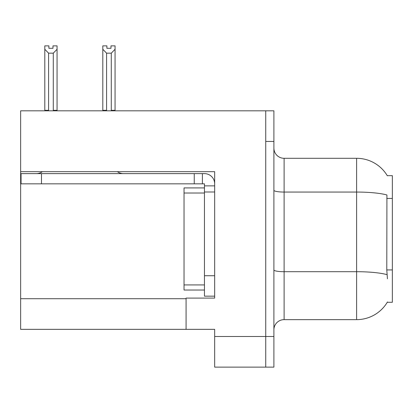 <?xml version="1.0" encoding="UTF-8"?>
<svg xmlns="http://www.w3.org/2000/svg" width="413" height="413" viewBox="0 0 413 413"><rect width="100%" height="100%" fill="white"/><g stroke="black" fill="none" stroke-linecap="round" stroke-linejoin="round"><path stroke-width="0.62" d="M20.65 171.679L214.667 171.679L214.667 275.734L204.456 275.734L204.456 296.157L214.667 296.157L214.667 275.734L214.667 298.098L186.077 298.098L186.077 329.347L20.65 329.347L20.65 110.818L265.729 110.818L265.729 367.126L214.667 367.126L214.667 336.492L265.729 336.492L265.729 367.126L273.896 367.126L273.896 336.492L265.729 336.492L265.729 141.452L273.896 141.452L273.896 336.492M186.077 329.347L214.667 329.347L214.667 336.492M387.26 175.659L392.35 175.659L392.35 302.285L387.26 302.285L387.44 301.98A35.74 35.74 0 0 1 356.61 319.641A35.74 35.74 0 0 0 387.26 302.285M273.896 329.858A10.211 10.211 0 0 1 284.108 319.641L356.61 319.641L356.61 158.303L284.108 158.303A10.211 10.211 0 0 1 273.896 148.091A10.211 10.211 0 0 0 284.108 158.303L284.108 319.641M387.337 175.788A35.74 35.74 0 0 0 356.61 158.303A35.74 35.74 0 0 1 387.337 175.788M387.44 278.796L386.785 269.926L386.929 194.977A35.74 6.205 180 0 0 356.61 192.055L284.108 192.055A10.211 1.771 0 0 1 273.896 190.279M265.729 110.818L273.896 110.818L273.896 141.452M111.784 110.818L111.283 110.307L111.283 53.163L106.59 53.163L102.806 49.271L102.806 45.874L106.895 45.874L106.895 48.295L110.978 48.295L106.895 48.295M110.978 48.295L110.978 45.874L115.062 45.874L115.062 49.271L111.283 53.163M111.283 110.307L115.062 110.307L115.062 110.818L115.062 49.271M106.59 53.163L106.59 110.307L106.084 110.818M102.806 49.271L102.806 110.818L102.806 49.271L102.806 110.307L106.59 110.307M52.978 48.295L48.889 48.295L52.978 48.295L52.978 45.874L57.061 45.874L57.061 49.271L53.282 53.163L48.589 53.163L48.589 110.307L44.805 110.307L44.805 110.818M48.589 53.163L44.805 49.271L44.805 45.874L48.889 45.874L48.889 48.295M48.589 110.307L48.084 110.818M44.805 49.271L44.805 110.307M57.061 49.271L57.061 110.307L53.282 110.307L53.282 53.163M53.783 110.818L53.282 110.307M57.061 110.307L57.061 110.818M42.363 171.679A10.211 10.211 0 0 1 36.375 173.62M117.39 171.679A10.211 10.211 0 0 0 123.379 173.62M214.667 185.871L204.456 185.871L204.456 183.831L21.058 183.831L21.058 173.62L204.456 173.62A10.211 10.211 0 0 1 214.667 183.837M204.456 296.157L214.667 296.157M202.411 183.831L202.411 173.62M214.667 191.999L204.456 191.999L204.456 185.871M204.456 275.734L204.456 187.915L184.033 187.915L184.033 193.021L204.456 193.021M194.244 183.831L194.244 173.62M204.456 290.029L184.033 290.029L184.033 193.021M20.65 298.713L186.077 298.713M392.35 198.446L386.785 198.446M392.35 269.926L386.785 269.926M387.043 274.655A35.74 6.205 180 0 0 356.61 271.702L284.108 271.702A10.211 1.771 -0 0 1 273.896 269.932M41.481 183.831L41.481 173.62M184.033 284.924L204.456 284.924"/></g></svg>

